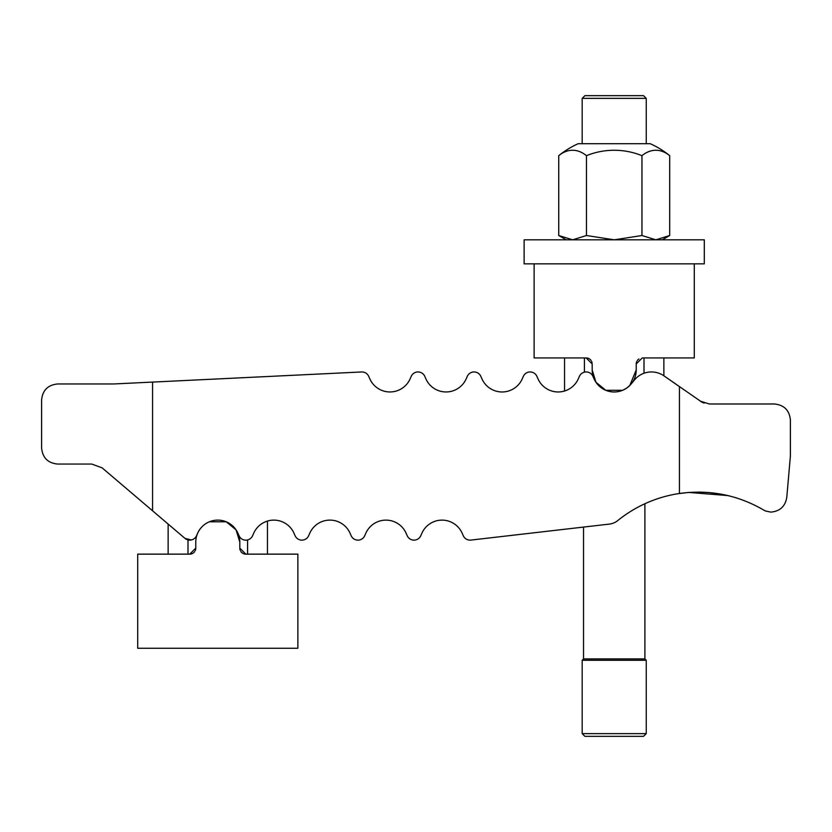 <?xml version="1.0" encoding="UTF-8"?>
<svg xmlns="http://www.w3.org/2000/svg" width="832" height="832" viewBox="0 0 832 832"><rect width="100%" height="100%" fill="white"/><g stroke="black" fill="none" stroke-linecap="round" stroke-linejoin="round"><path stroke-width="1.25" d="M191.36 380.203L361.587 371.966A7.405 7.405 0 0 1 368.711 376.345L369.866 378.924A22.027 22.027 0 0 0 410.082 378.924L411.237 376.345A7.405 7.405 0 0 1 424.767 376.345L425.922 378.924A22.027 22.027 0 0 0 466.138 378.924L467.293 376.345A7.405 7.405 0 0 1 480.823 376.345L481.978 378.924A22.027 22.027 0 0 0 522.205 378.924L523.359 376.345A7.405 7.405 0 0 1 536.89 376.345L538.044 378.924A22.027 22.027 0 0 0 578.261 378.924L579.415 376.345A7.405 7.405 0 0 1 592.946 376.345L594.1 378.924A22.027 22.027 0 0 0 631.29 383.854L634.379 380.068A22.027 22.027 0 0 1 664.05 375.908L701.917 402.168L700.18 401.107L709.342 403.988L774.384 403.988C784.098 404.955 789.433 410.29 790.4 420.004L790.4 456.04L786.77 497.484C785.2 506.449 779.886 511.316 770.817 512.106L765.19 510.921C738.639 495.102 710.05 489.289 679.432 493.48A128.138 128.138 0 0 0 617.677 520.624A16.016 16.016 0 0 1 609.44 524.087L470.912 540.082A7.405 7.405 0 0 1 463.289 535.746L462.134 533.156A22.027 22.027 0 0 0 421.918 533.156L420.763 535.746A7.405 7.405 0 0 1 407.233 535.746L406.078 533.156A22.027 22.027 0 0 0 365.862 533.156L364.707 535.746A7.405 7.405 0 0 1 351.177 535.746L350.022 533.156A22.027 22.027 0 0 0 309.795 533.156L308.641 535.746A7.405 7.405 0 0 1 295.11 535.746L293.956 533.156A22.027 22.027 0 0 0 267.446 521.061L267.446 554.143M701.969 402.189L704.111 403.104L701.969 402.189M699.254 492.086L688.75 492.44L728.052 495.581L709.134 492.544M709.051 492.534L699.369 492.086M688.678 492.44L678.08 493.688L688.688 492.44M582.182 733.637L646.246 733.637L643.542 736.341L584.886 736.341L582.182 733.637L582.182 660.265L583.534 658.902L583.534 527.072L470.912 540.082M678.08 493.688A128.138 128.138 0 0 0 644.894 503.745L644.894 658.902L646.246 660.265L646.246 733.637M293.956 533.156A22.027 22.027 0 0 0 253.739 533.156L252.585 535.746A7.405 7.405 0 0 1 239.054 535.746L237.9 533.156A22.027 22.027 0 0 0 197.673 533.156L196.518 535.746A7.405 7.405 0 0 1 184.954 538.366L191.36 539.958M350.022 533.156A22.027 22.027 0 0 0 309.795 533.156L308.641 535.746M406.078 533.156A22.027 22.027 0 0 0 365.862 533.156L364.707 535.746M462.134 533.156A22.027 22.027 0 0 0 421.918 533.156L420.763 535.746M664.05 375.908L678.08 385.694M538.044 378.924A22.027 22.027 0 0 0 564.554 391.019L564.554 357.937L564.554 391.019M152.568 382.086L152.568 510.796L102.149 467.875L91.77 464.048L57.616 464.048C47.902 463.081 42.567 457.746 41.6 448.032L41.6 399.984C42.567 390.27 47.902 384.935 57.616 383.968L113.672 383.968L361.587 371.966M481.978 378.924A22.027 22.027 0 0 0 522.205 378.924L523.359 376.345M425.922 378.924A22.027 22.027 0 0 0 466.138 378.924L467.293 376.345M369.866 378.924A22.027 22.027 0 0 0 410.082 378.924L411.237 376.345M184.954 538.366L152.568 510.796M679.432 493.48L679.432 386.641M663.863 357.937L663.863 375.783M636.23 363.948L642.242 357.937L694.294 357.937L694.294 263.838L534.123 263.838L534.123 357.937L586.186 357.937L592.186 363.948L592.186 369.949A22.027 22.027 0 0 0 614.214 391.976A22.027 22.027 0 0 0 636.23 369.949L636.23 363.948A6.011 6.011 0 0 1 636.688 361.65M637.25 360.61A6.011 6.011 0 0 1 638.882 358.966M586.186 357.937A6.011 6.011 0 0 1 591.178 360.61M591.729 361.65A6.011 6.011 0 0 1 592.072 362.794M592.186 369.949L595.941 382.242L605.779 390.291L622.648 390.291L626.506 388.222L629.782 385.528L636.23 369.949M240.271 550.43A6.011 6.011 0 0 1 239.814 548.142L239.814 542.131A22.027 22.027 0 0 0 217.786 520.114A22.027 22.027 0 0 0 195.77 542.131L195.77 548.142A6.011 6.011 0 0 1 195.312 550.43M194.75 551.481A6.011 6.011 0 0 1 189.758 554.143L137.706 554.143L137.706 648.253L297.877 648.253L297.877 554.143L245.814 554.143A6.011 6.011 0 0 1 240.822 551.481M168.137 554.143L168.137 524.046M195.77 548.142L189.758 554.143M239.814 542.131L236.059 529.838L226.221 521.789L209.352 521.789M245.814 554.143L239.814 548.142M694.294 263.838L704.309 263.838L704.309 239.814L524.118 239.814L524.118 263.838L534.123 263.838M669.698 155.667A88.098 88.098 0 0 0 650.25 143.707L578.178 143.707A88.098 88.098 0 0 0 558.73 155.667A73.84 36.92 -90 0 1 586.466 155.667A73.84 73.84 0 0 1 641.95 155.667A73.84 36.92 90 0 1 669.698 155.667L669.698 235.518L662.262 239.814M669.698 235.518L655.824 239.814L641.95 235.518L614.214 239.814L586.466 235.518L572.603 239.814L558.73 235.518L566.166 239.814M558.73 155.667L558.73 235.518M586.466 155.667L586.466 235.518M641.95 155.667L641.95 235.518M582.182 143.707L582.182 98.363L584.886 95.659L643.542 95.659L646.246 98.363L646.246 143.707M582.182 98.363L646.246 98.363M583.534 658.902L644.894 658.902M582.182 660.265L646.246 660.265M643.999 357.937L643.999 373.246M584.418 357.937L584.418 372.164M247.582 554.143L247.582 539.916M188.001 554.143L188.001 539.916"/></g></svg>
